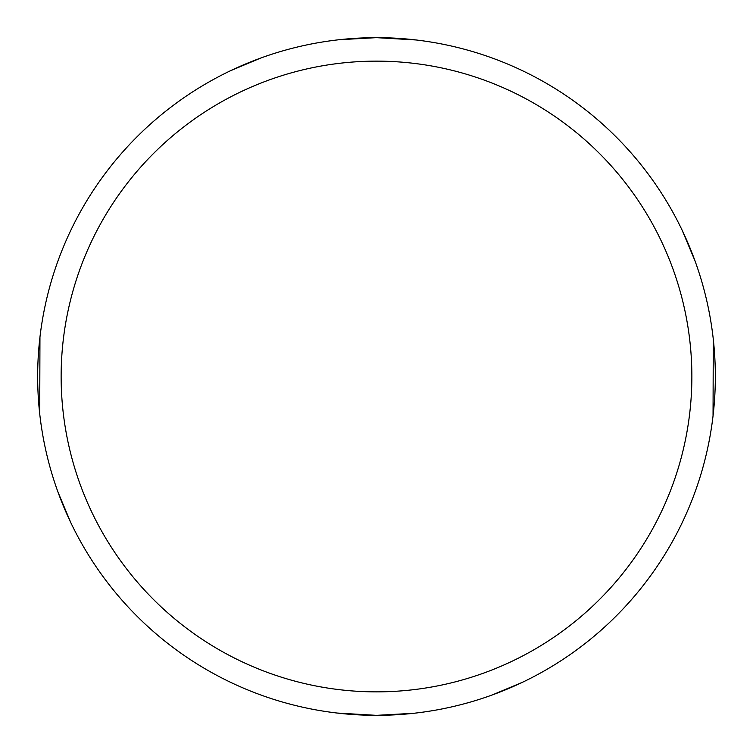 <?xml version="1.0" encoding="UTF-8"?>
<svg xmlns="http://www.w3.org/2000/svg" width="753" height="753" viewBox="0 0 753 753"><rect width="100%" height="100%" fill="white"/><g stroke="black" fill="none" stroke-linecap="round" stroke-linejoin="round"><path stroke-width="1.13" d="M339.189 39.721L376.519 37.65A338.841 338.841 0 0 1 715.341 376.5A338.841 338.841 0 0 1 376.5 715.341A338.841 338.841 0 0 1 37.659 376.5A338.841 338.841 0 0 1 376.5 37.659L415.872 39.956M376.5 61.134A315.366 315.366 0 0 1 691.866 376.5A315.366 315.366 0 0 1 376.5 691.866A315.366 315.366 0 0 1 61.134 376.5A315.366 315.366 0 0 1 376.5 61.134M413.811 713.279L376.481 715.35L337.128 713.044M713.279 339.189L713.044 415.872M682.199 230.333L694.963 260.773M522.667 682.199L492.227 694.963M70.801 522.667L58.037 492.227M39.721 413.811L39.956 337.128M230.333 70.801L260.773 58.037"/></g></svg>
